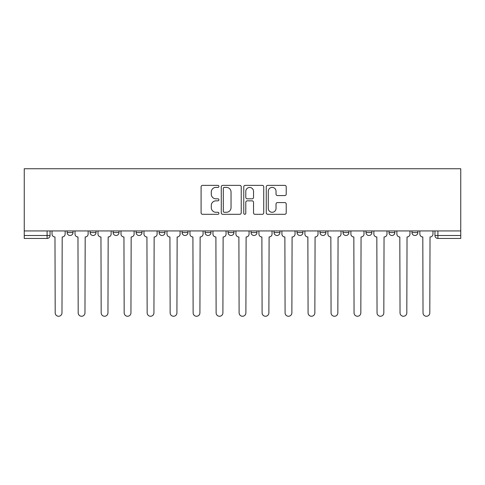 <?xml version="1.0" encoding="UTF-8"?>
<svg xmlns="http://www.w3.org/2000/svg" width="485" height="485" viewBox="0 0 485 485"><rect width="100%" height="100%" fill="white"/><g stroke="black" fill="none" stroke-linecap="round" stroke-linejoin="round"><path stroke-width="0.73" d="M218.923 186.385A1.012 1.012 0 0 0 217.91 185.373L202.542 185.373A1.449 1.449 0 0 0 201.093 186.816L201.093 212.854A1.449 1.449 0 0 0 202.542 214.303L217.91 214.303A1.012 1.012 0 0 0 218.923 213.291A1.012 1.012 0 0 0 217.91 212.278L215.922 212.278A4.632 4.632 0 0 1 211.29 207.647L211.29 205.476A4.632 4.632 0 0 1 215.922 200.851L217.91 200.851A1.012 1.012 0 0 0 218.923 199.838A1.012 1.012 0 0 0 217.91 198.826L215.922 198.826A4.632 4.632 0 0 1 211.29 194.194L211.29 192.024A4.632 4.632 0 0 1 215.922 187.398L217.91 187.398A1.012 1.012 0 0 0 218.923 186.385M297.026 230.933L297.026 232.551L302.919 232.551A2.946 2.946 0 0 1 299.972 235.498A2.946 2.946 0 0 1 297.026 232.551L297.026 230.933M274.037 230.933L274.037 232.551L279.93 232.551A2.946 2.946 0 0 1 276.983 235.498A2.946 2.946 0 0 1 274.037 232.551L274.037 230.933M159.092 232.551L159.092 230.933L159.092 232.551A2.946 2.946 0 0 0 162.038 235.498A2.946 2.946 0 0 1 159.092 232.551L164.985 232.551A2.946 2.946 0 0 1 162.038 235.498M136.103 230.933L136.103 232.551L141.996 232.551A2.946 2.946 0 0 1 139.049 235.498A2.946 2.946 0 0 1 136.103 232.551L136.103 230.933M113.114 230.933L113.114 232.551L119.007 232.551A2.946 2.946 0 0 1 116.06 235.498A2.946 2.946 0 0 1 113.114 232.551L113.114 230.933M90.125 232.551L90.125 230.933L90.125 232.551A2.946 2.946 0 0 0 93.072 235.498A2.946 2.946 0 0 1 90.125 232.551L96.018 232.551A2.946 2.946 0 0 1 93.072 235.498A2.946 2.946 0 0 0 96.018 232.551A2.946 2.946 0 0 1 93.072 235.498M67.136 232.551L67.136 230.933L67.136 232.551A2.946 2.946 0 0 0 70.082 235.498A2.946 2.946 0 0 1 67.136 232.551L73.029 232.551A2.946 2.946 0 0 1 70.082 235.498A2.946 2.946 0 0 0 73.029 232.551A2.946 2.946 0 0 1 70.082 235.498M284.774 195.57A1.449 1.449 0 0 0 286.223 194.121L286.223 186.816A1.449 1.449 0 0 0 284.774 185.373L267.708 185.373A1.449 1.449 0 0 0 266.259 186.816L266.259 212.854A1.449 1.449 0 0 0 267.708 214.303L284.774 214.303A1.449 1.449 0 0 0 286.223 212.854L286.223 204.033A1.449 1.449 0 0 0 284.774 202.584L277.469 202.584A1.449 1.449 0 0 0 276.026 204.033L276.026 208.411A3.868 3.868 0 0 1 272.152 212.278A3.868 3.868 0 0 1 268.284 208.411L268.284 191.266A3.868 3.868 0 0 1 272.152 187.398A3.868 3.868 0 0 1 276.026 191.266L276.026 194.121A1.449 1.449 0 0 0 277.469 195.57L284.774 195.57M460.75 230.933L24.25 230.933L24.25 168.744L460.75 168.744L460.75 238.45L437.906 238.45A2.946 2.946 0 0 1 434.96 235.498L460.75 235.498M241.233 186.816A1.449 1.449 0 0 0 239.79 185.373L222.718 185.373A1.449 1.449 0 0 0 221.275 186.816L221.275 212.854A1.449 1.449 0 0 0 222.718 214.303L239.79 214.303A1.449 1.449 0 0 0 241.233 212.854L241.233 186.816M245.21 185.373L262.282 185.373A1.449 1.449 0 0 1 263.725 186.816L263.725 212.854A1.449 1.449 0 0 1 262.282 214.303L254.977 214.303A1.449 1.449 0 0 1 253.528 212.854L253.528 202.293A1.449 1.449 0 0 0 252.085 200.851L247.235 200.851A1.449 1.449 0 0 0 245.792 202.293L245.792 213.291A1.012 1.012 0 0 1 244.779 214.303A1.012 1.012 0 0 1 243.767 213.291L243.767 186.816A1.449 1.449 0 0 1 245.21 185.373M434.96 230.933L434.96 235.498M50.04 230.933L50.04 235.498A2.946 2.946 0 0 1 47.093 238.45L24.25 238.45L24.25 235.498L50.04 235.498A2.946 2.946 0 0 1 47.093 238.45L47.093 230.933M24.25 230.933L24.25 235.498M417.864 230.933L417.864 232.551A2.946 2.946 0 0 1 414.917 235.498A2.946 2.946 0 0 1 411.971 232.551L417.864 232.551M411.971 230.933L411.971 232.551M394.875 230.933L394.875 232.551A2.946 2.946 0 0 1 391.928 235.498A2.946 2.946 0 0 1 388.982 232.551L394.875 232.551A2.946 2.946 0 0 1 391.928 235.498A2.946 2.946 0 0 0 394.875 232.551M388.982 230.933L388.982 232.551M371.886 230.933L371.886 232.551A2.946 2.946 0 0 1 368.939 235.498A2.946 2.946 0 0 1 365.993 232.551A2.946 2.946 0 0 0 368.939 235.498M365.993 230.933L365.993 232.551L371.886 232.551M348.897 230.933L348.897 232.551A2.946 2.946 0 0 1 345.95 235.498A2.946 2.946 0 0 1 343.004 232.551L348.897 232.551L348.897 230.933M343.004 230.933L343.004 232.551M325.908 230.933L325.908 232.551A2.946 2.946 0 0 1 322.962 235.498A2.946 2.946 0 0 1 320.015 232.551L325.908 232.551A2.946 2.946 0 0 1 322.962 235.498A2.946 2.946 0 0 0 325.908 232.551L325.908 230.933M320.015 230.933L320.015 232.551M302.919 230.933L302.919 232.551M279.93 230.933L279.93 232.551L279.93 230.933M256.941 230.933L256.941 232.551A2.946 2.946 0 0 1 253.994 235.498A2.946 2.946 0 0 1 251.048 232.551L256.941 232.551L256.941 230.933M251.048 230.933L251.048 232.551M233.952 230.933L233.952 232.551A2.946 2.946 0 0 1 231.005 235.498A2.946 2.946 0 0 1 228.059 232.551L233.952 232.551M228.059 230.933L228.059 232.551M210.963 230.933L210.963 232.551A2.946 2.946 0 0 1 208.016 235.498A2.946 2.946 0 0 1 205.07 232.551A2.946 2.946 0 0 0 208.016 235.498M205.07 230.933L205.07 232.551L210.963 232.551M187.974 230.933L187.974 232.551A2.946 2.946 0 0 1 185.027 235.498A2.946 2.946 0 0 1 182.081 232.551A2.946 2.946 0 0 0 185.027 235.498A2.946 2.946 0 0 0 187.974 232.551A2.946 2.946 0 0 1 185.027 235.498M182.081 230.933L182.081 232.551L187.974 232.551M164.985 230.933L164.985 232.551M141.996 230.933L141.996 232.551A2.946 2.946 0 0 1 139.049 235.498A2.946 2.946 0 0 0 141.996 232.551L141.996 230.933M119.007 230.933L119.007 232.551A2.946 2.946 0 0 1 116.06 235.498A2.946 2.946 0 0 0 119.007 232.551L119.007 230.933M96.018 230.933L96.018 232.551L96.018 230.933M73.029 230.933L73.029 232.551L73.029 230.933M224.312 187.398A1.012 1.012 0 0 0 223.3 188.41L223.3 211.266A1.012 1.012 0 0 0 224.312 212.278L226.41 212.278A4.632 4.632 0 0 0 231.036 207.647L231.036 192.024A4.632 4.632 0 0 0 226.41 187.398L224.312 187.398M253.528 191.339A3.868 3.868 0 0 0 249.66 187.471A3.868 3.868 0 0 0 245.792 191.339L245.792 197.377A1.449 1.449 0 0 0 247.235 198.826L252.085 198.826A1.449 1.449 0 0 0 253.528 197.377L253.528 191.339M52.028 234.025L52.028 230.933L52.028 234.025A2.946 2.946 0 0 0 54.975 236.971L55.199 312.867A3.389 3.389 0 0 0 58.588 316.256A3.389 3.389 0 0 0 61.977 312.867L62.195 236.971A2.946 2.946 0 0 0 65.142 234.025L65.142 230.933L65.142 234.025M54.975 236.971L55.199 312.867M61.977 312.867L62.195 236.971M75.017 234.025L75.017 230.933L75.017 234.025A2.946 2.946 0 0 0 77.964 236.971L78.188 312.867A3.389 3.389 0 0 0 81.577 316.256A3.389 3.389 0 0 0 84.966 312.867L85.184 236.971A2.946 2.946 0 0 0 88.131 234.025L88.131 230.933L88.131 234.025M98.006 234.025L98.006 230.933L98.006 234.025A2.946 2.946 0 0 0 100.953 236.971L101.177 312.867A3.389 3.389 0 0 0 104.566 316.256A3.389 3.389 0 0 0 107.955 312.867L108.173 236.971A2.946 2.946 0 0 0 111.126 234.025L111.126 230.933L111.126 234.025M120.995 234.025L120.995 230.933L120.995 234.025A2.946 2.946 0 0 0 123.942 236.971L124.166 312.867A3.389 3.389 0 0 0 127.555 316.256A3.389 3.389 0 0 0 130.944 312.867L131.162 236.971A2.946 2.946 0 0 0 134.115 234.025L134.115 230.933L134.115 234.025M77.964 236.971L78.188 312.867M84.966 312.867L85.184 236.971M100.953 236.971L101.177 312.867M107.955 312.867L108.173 236.971M123.942 236.971L124.166 312.867M130.944 312.867L131.162 236.971M143.984 234.025L143.984 230.933L143.984 234.025A2.946 2.946 0 0 0 146.931 236.971L147.155 312.867A3.389 3.389 0 0 0 150.544 316.256A3.389 3.389 0 0 0 153.933 312.867L154.151 236.971A2.946 2.946 0 0 0 157.104 234.025L157.104 230.933L157.104 234.025M166.973 234.025L166.973 230.933L166.973 234.025A2.946 2.946 0 0 0 169.92 236.971L170.144 312.867A3.389 3.389 0 0 0 173.533 316.256A3.389 3.389 0 0 0 176.922 312.867L177.14 236.971A2.946 2.946 0 0 0 180.093 234.025L180.093 230.933L180.093 234.025M146.931 236.971L147.155 312.867M153.933 312.867L154.151 236.971M169.92 236.971L170.144 312.867M176.922 312.867L177.14 236.971M189.962 234.025L189.962 230.933L189.962 234.025A2.946 2.946 0 0 0 192.909 236.971L193.133 312.867A3.389 3.389 0 0 0 196.522 316.256A3.389 3.389 0 0 0 199.911 312.867L200.129 236.971A2.946 2.946 0 0 0 203.082 234.025L203.082 230.933L203.082 234.025M212.951 234.025L212.951 230.933L212.951 234.025A2.946 2.946 0 0 0 215.898 236.971L216.122 312.867A3.389 3.389 0 0 0 219.511 316.256A3.389 3.389 0 0 0 222.9 312.867L223.124 236.971A2.946 2.946 0 0 0 226.071 234.025L226.071 230.933L226.071 234.025M235.94 234.025L235.94 230.933L235.94 234.025A2.946 2.946 0 0 0 238.887 236.971L239.111 312.867A3.389 3.389 0 0 0 242.5 316.256A3.389 3.389 0 0 0 245.889 312.867L246.113 236.971A2.946 2.946 0 0 0 249.06 234.025L249.06 230.933L249.06 234.025M258.929 234.025L258.929 230.933L258.929 234.025A2.946 2.946 0 0 0 261.876 236.971L262.1 312.867A3.389 3.389 0 0 0 265.489 316.256A3.389 3.389 0 0 0 268.878 312.867L269.102 236.971A2.946 2.946 0 0 0 272.049 234.025L272.049 230.933L272.049 234.025M281.918 234.025L281.918 230.933L281.918 234.025A2.946 2.946 0 0 0 284.871 236.971L285.089 312.867A3.389 3.389 0 0 0 288.478 316.256A3.389 3.389 0 0 0 291.867 312.867L292.091 236.971A2.946 2.946 0 0 0 295.038 234.025L295.038 230.933L295.038 234.025M304.907 234.025L304.907 230.933L304.907 234.025A2.946 2.946 0 0 0 307.86 236.971L308.078 312.867A3.389 3.389 0 0 0 311.467 316.256A3.389 3.389 0 0 0 314.856 312.867L315.08 236.971A2.946 2.946 0 0 0 318.027 234.025L318.027 230.933L318.027 234.025M327.896 234.025L327.896 230.933L327.896 234.025A2.946 2.946 0 0 0 330.849 236.971L331.067 312.867A3.389 3.389 0 0 0 334.456 316.256A3.389 3.389 0 0 0 337.845 312.867L338.069 236.971A2.946 2.946 0 0 0 341.016 234.025L341.016 230.933L341.016 234.025M350.885 234.025L350.885 230.933L350.885 234.025A2.946 2.946 0 0 0 353.838 236.971L354.056 312.867A3.389 3.389 0 0 0 357.445 316.256A3.389 3.389 0 0 0 360.834 312.867L361.058 236.971A2.946 2.946 0 0 0 364.005 234.025L364.005 230.933L364.005 234.025M192.909 236.971L193.133 312.867M199.911 312.867L200.129 236.971M215.898 236.971L216.122 312.867M222.9 312.867L223.124 236.971M238.887 236.971L239.111 312.867M245.889 312.867L246.113 236.971M261.876 236.971L262.1 312.867M268.878 312.867L269.102 236.971M284.871 236.971L285.089 312.867M291.867 312.867L292.091 236.971M307.86 236.971L308.078 312.867M314.856 312.867L315.08 236.971M330.849 236.971L331.067 312.867M337.845 312.867L338.069 236.971M353.838 236.971L354.056 312.867M360.834 312.867L361.058 236.971M373.874 234.025L373.874 230.933L373.874 234.025A2.946 2.946 0 0 0 376.827 236.971L377.045 312.867A3.389 3.389 0 0 0 380.434 316.256A3.389 3.389 0 0 0 383.823 312.867L384.047 236.971A2.946 2.946 0 0 0 386.994 234.025L386.994 230.933L386.994 234.025M376.827 236.971L377.045 312.867M383.823 312.867L384.047 236.971M396.869 234.025L396.869 230.933L396.869 234.025A2.946 2.946 0 0 0 399.816 236.971L400.034 312.867A3.389 3.389 0 0 0 403.423 316.256A3.389 3.389 0 0 0 406.812 312.867L407.036 236.971A2.946 2.946 0 0 0 409.983 234.025L409.983 230.933L409.983 234.025M399.816 236.971L400.034 312.867M406.812 312.867L407.036 236.971M419.858 234.025L419.858 230.933L419.858 234.025A2.946 2.946 0 0 0 422.805 236.971L423.023 312.867A3.389 3.389 0 0 0 426.412 316.256A3.389 3.389 0 0 0 429.801 312.867L430.025 236.971A2.946 2.946 0 0 0 432.972 234.025L432.972 230.933L432.972 234.025M422.805 236.971L423.023 312.867M429.801 312.867L430.025 236.971M437.906 230.933L437.906 238.45"/></g></svg>
